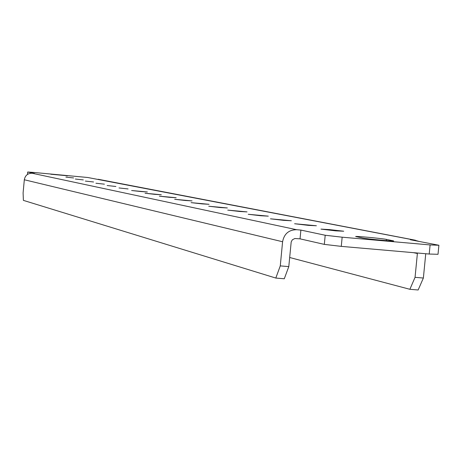 <?xml version="1.0" encoding="UTF-8"?>
<svg xmlns="http://www.w3.org/2000/svg" width="462" height="462" viewBox="0 0 462 462"><rect width="100%" height="100%" fill="white"/><g stroke="black" fill="none" stroke-linecap="round" stroke-linejoin="round"><path stroke-width="0.69" d="M438.9 245.258L410.331 239.743L414.501 240.113L87.751 177.495L33.697 172.442L27.697 172.014L34.477 173.452L32.103 173.238L296.633 229.706C288.814 229.816 284.13 233.83 282.588 241.747L280.272 265.887L288.79 266.609L291.187 242.001L292.302 239.836L294.831 238.507L300.04 238.848L324.318 244.381L325.202 235.25L342.157 237.197L430.105 244.935L438.9 245.258L438.016 254.296L429.21 254.036L430.105 244.935M280.272 265.887L275.808 278.06L284.286 278.771L288.79 266.609M275.808 278.06L23.389 200.375L23.1 192.914L24.319 179.758L282.588 241.747M32.103 173.238C27.749 173.273 25.156 175.45 24.319 179.758M296.633 229.706L300.883 230.082L300.04 238.848M300.883 230.082L325.202 235.25M324.318 244.381L341.268 246.373L342.157 237.197M341.268 246.373L429.21 254.036M362.554 238.017C366.649 238.952 394.479 241.539 393.659 240.91L386.423 239.391C382.143 238.456 354.949 235.932 355.671 236.538L362.554 238.017M67.123 175.745L50.814 174.238L67.123 175.745L67.1 176.039M335.666 230.856L343.728 231.219L329.487 229.608L320.969 229.112L335.666 230.856M73.62 177.951L65.881 177.113L73.62 177.951M83.327 179.914L75.358 179.048L83.327 179.914M93.584 181.982L85.355 181.087L93.584 181.982M104.424 184.171L95.929 183.241L104.424 184.171M115.904 186.486L107.126 185.522L115.904 186.486M128.084 188.946L119 187.947L128.084 188.946M141.031 191.563L147.372 191.973L131.618 190.517L141.031 191.563M154.816 194.346L161.307 194.756L145.051 193.255L154.816 194.346M169.519 197.314L176.166 197.724L159.378 196.177L169.519 197.314M185.25 200.491L192.048 200.901L174.694 199.301L185.25 200.491M202.108 203.892L209.072 204.302L191.106 202.645L202.108 203.892M220.224 207.548L227.356 207.958L208.737 206.237L220.224 207.548M239.738 211.492L247.043 211.896L227.731 210.112L239.738 211.492M260.822 215.748L268.312 216.147L248.238 214.287L260.822 215.748M283.68 220.362L291.355 220.749L270.461 218.821L283.68 220.362M308.535 225.381L316.401 225.756L294.612 223.741L308.535 225.381M98.14 179.262L415.425 240.234M414.501 240.113L418.965 241.412M425.745 253.73L423.371 278.037L418.145 289.986L409.875 289.293L289.668 257.501M417.411 253.009L417.388 253.494L413.444 252.662M27.472 174.428L27.697 172.014M423.371 278.037L415.055 277.333L417.388 253.494M415.055 277.333L409.875 289.293M392.943 240.985L392.966 240.696M386.301 240.61L386.423 239.391"/></g></svg>
